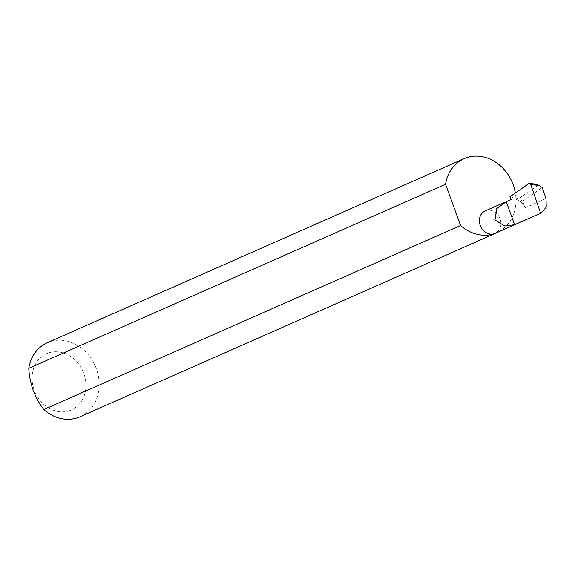 <?xml version="1.0" encoding="UTF-8"?>
<svg xmlns="http://www.w3.org/2000/svg" width="575" height="575" viewBox="0 0 575 575"><rect width="100%" height="100%" fill="white"/><g stroke="black" fill="none" stroke-linecap="round" stroke-linejoin="round"><path stroke-width="0.43" stroke-dasharray="2.88 2.16" d="M485.178 210.924A12.276 10.429 -113.8 0 1 485.94 210.623A12.276 10.429 -113.8 0 1 499.869 218.378A12.276 10.429 -113.8 0 1 495.097 233.378M69.517 410.687A30.762 26.148 -113.8 0 1 34.184 390.123A30.762 26.148 -113.8 0 1 48.494 352.913A30.762 26.148 -113.8 0 1 83.828 373.477A30.762 26.148 -113.8 0 1 69.517 410.687M80.04 416.76A40.48 34.407 66.2 0 0 95.781 367.296A40.48 34.407 66.2 0 0 49.852 341.723A40.48 34.407 66.2 0 0 47.337 342.7M498.877 231.703A40.48 34.407 66.2 0 0 515.337 192.97M510.916 199.597A12.276 10.429 -113.8 0 1 525.018 207.798L522.617 201.221L518.521 198.821L509.896 196.772M538.329 184.985L518.521 198.821M522.617 201.221L542.239 187.522M529.151 183.324L531.451 183.339M525.018 207.798L546.013 198.526"/><path stroke-width="0.86" d="M506.237 201.667L496.699 208.632L494.974 219.973L504.757 226.025L514.625 224.71L506.237 201.667L510.916 199.597L509.896 196.772L529.151 183.324L530.854 184.798L540.622 213.232L514.625 224.71M515.337 192.97A40.48 34.407 66.2 0 0 466.663 157.658A40.48 34.407 66.2 0 0 464.147 158.635L47.337 342.7A40.48 34.407 66.2 0 0 28.75 368.309C29.699 383.834 34.708 397.584 43.765 409.551L460.568 225.486A40.48 34.407 66.2 0 0 494.327 233.673A12.276 10.429 -113.8 0 1 480.405 225.917A12.276 10.429 -113.8 0 1 485.178 210.924L505.008 202.163M43.765 409.551A40.48 34.407 66.2 0 0 77.524 417.738A40.48 34.407 66.2 0 0 80.04 416.76L496.85 232.695A40.48 34.407 66.2 0 0 498.877 231.703M540.622 213.232L495.097 233.378A12.276 10.429 -113.8 0 1 494.335 233.673A40.48 34.407 66.2 0 0 496.85 232.695M529.151 183.324L531.451 183.339L538.725 185.236L530.854 184.798M541.341 212.951L546.25 207.165L546.013 198.526L542.239 187.522L538.725 185.236M28.75 368.309L445.56 184.244A40.48 34.407 66.2 0 1 464.147 158.635M460.568 225.486L445.56 184.244"/></g></svg>
